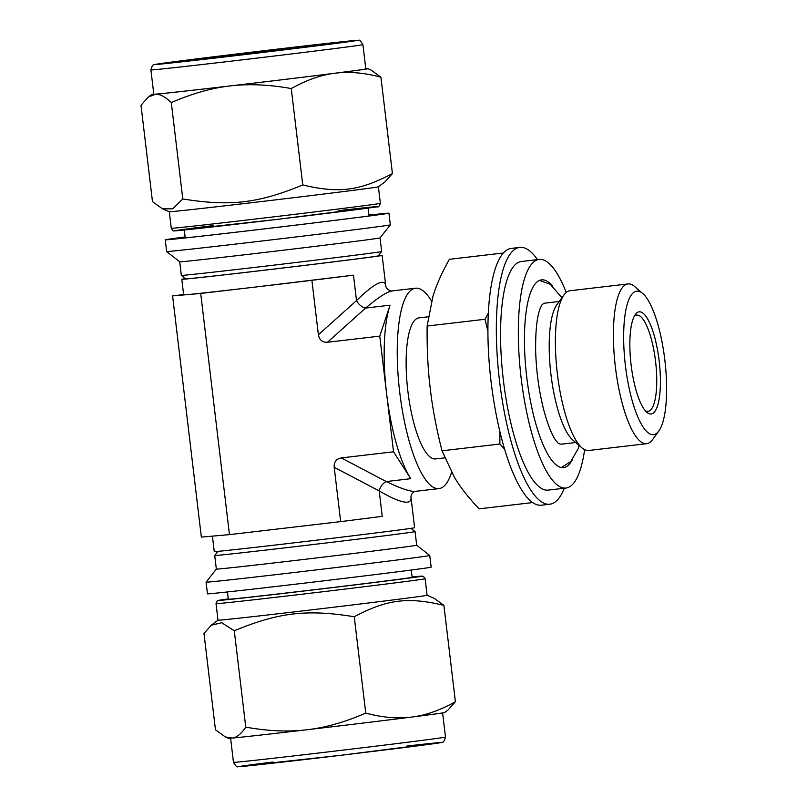 <?xml version="1.0" encoding="UTF-8"?>
<svg xmlns="http://www.w3.org/2000/svg" width="807" height="807" viewBox="0 0 807 807"><rect width="100%" height="100%" fill="white"/><g stroke="black" fill="none" stroke-linecap="round" stroke-linejoin="round"><path stroke-width="1.21" d="M443.911 605.371L433.984 598.219L427.105 595.263A105.293 0.807 173.2 0 1 423.08 595.969A105.293 0.807 173.2 0 1 308.103 610.263A105.293 0.807 173.2 0 1 218.001 620.2L211.313 625.203L221.703 622.742L234.282 630.771C278.607 612.402 306.831 609.103 354.253 616.74C386.987 599.389 408.08 596.716 443.911 605.371L455.4 701.737C440.703 709.948 426.691 714.992 413.366 716.848L410.077 717.262C396.711 718.785 381.933 717.403 365.742 713.106L354.253 616.74M413.366 716.848A108.844 0.837 173.2 0 0 444.647 712.531L448.067 709.978L455.4 701.737M365.742 713.106C345.82 721.781 326.946 727.248 309.111 729.498L304.703 730.012C286.828 731.939 267.188 730.981 245.772 727.137C241.303 733.856 236.814 737.497 232.325 738.062L225.395 736.962L215.469 729.81L203.979 633.445L211.313 625.203M245.772 727.137L234.282 630.771M426.842 567.916A112.637 0.868 173.2 0 1 303.846 583.209A112.637 0.868 173.2 0 1 207.46 593.831L206.067 582.16A112.637 0.868 173.2 0 1 206.078 582.16A112.637 0.868 173.2 0 0 302.454 571.538A112.637 0.868 173.2 0 0 425.45 556.245A112.637 0.868 173.2 0 0 429.758 555.488L431.15 567.16A112.637 0.868 173.2 0 1 426.842 567.916M304.703 730.012A108.844 0.837 173.2 0 1 232.325 738.062M410.077 717.262A108.844 0.837 173.2 0 1 309.111 729.498M231.216 738.163A108.844 0.837 173.2 0 1 228.522 738.304L225.395 736.962M416.684 545.209A100.885 0.777 173.2 0 1 416.694 545.209L429.748 555.488A112.637 0.868 173.2 0 1 429.758 555.488M410.955 528.353L415.07 531.591A100.885 0.777 173.2 0 1 415.07 531.601L416.694 545.209A100.885 0.777 173.2 0 1 412.841 545.885A100.885 0.777 173.2 0 1 302.675 559.584A100.885 0.777 173.2 0 1 216.347 569.106L206.078 582.16M415.07 531.601A100.885 0.777 173.2 0 1 411.217 532.267A100.885 0.777 173.2 0 1 301.051 545.966A100.885 0.777 173.2 0 1 214.723 555.488A100.885 0.777 173.2 0 1 214.733 555.478L216.347 569.106M411.267 570.024L412.135 577.328A92.553 0.716 173.2 0 1 408.604 577.943A92.553 0.716 173.2 0 1 307.528 590.512A92.553 0.716 173.2 0 1 228.331 599.248L227.453 591.945M392.424 173.555C359.69 190.906 338.597 193.579 302.756 184.924C258.442 203.293 230.217 206.592 182.796 198.956L172.718 208.872L162.409 208.781L152.483 201.629L140.993 105.263L148.337 97.022L155.559 94.248C160.089 94.016 165.334 96.8 171.306 102.59C191.229 93.925 210.102 88.457 227.937 86.198L232.345 85.683C250.21 83.767 269.861 84.725 291.266 88.558C305.974 80.347 319.986 75.303 333.301 73.447L336.6 73.034C349.956 71.51 364.734 72.892 380.924 77.19L392.424 173.555L385.08 181.797L378.382 186.81A105.293 0.807 173.2 0 1 374.377 187.506A105.293 0.807 173.2 0 1 260.086 201.71A105.293 0.807 173.2 0 1 169.309 211.737L162.409 208.781M291.266 88.558L302.756 184.924M171.306 102.59L182.796 198.956M380.924 77.19L371.008 70.038L367.881 68.696A108.844 0.837 173.2 0 1 336.6 73.034M185.136 237.006A110.428 0.847 173.2 0 0 167.442 239.588A110.428 0.847 173.2 0 0 262.356 229.107A110.428 0.847 173.2 0 0 382.528 214.168A110.428 0.847 173.2 0 0 386.745 213.431A110.428 0.847 173.2 0 0 368.94 215.086A112.637 0.868 173.2 0 1 388.934 213.169A112.637 0.868 173.2 0 1 384.636 213.916A112.637 0.868 173.2 0 1 261.639 229.208A112.637 0.868 173.2 0 1 165.253 239.84A112.637 0.868 173.2 0 1 185.126 236.976M154.44 94.338A108.844 0.837 173.2 0 1 151.746 94.469A108.844 0.837 173.2 0 1 153.784 94.066M227.937 86.198A108.844 0.837 173.2 0 1 155.559 94.248M333.301 73.447A108.844 0.837 173.2 0 1 232.345 85.683M365.803 68.787A108.844 0.837 173.2 0 1 367.881 68.696M362.918 44.637L365.823 68.948A106.756 0.817 173.2 0 1 361.748 69.664A106.756 0.817 173.2 0 1 245.167 84.16A106.756 0.817 173.2 0 1 153.804 94.227L150.909 69.916C152.725 62.795 154.187 65.347 156.064 64.257L284.125 48.339A101.864 0.787 173.2 0 1 326.674 44.597A101.864 0.787 173.2 0 1 158.222 64.308A101.864 0.787 173.2 0 1 284.114 48.339L358.742 40.36C359.196 39.472 360.588 40.895 362.918 44.637A106.756 0.817 173.2 0 1 358.843 45.353A106.756 0.817 173.2 0 1 242.261 59.849A106.756 0.817 173.2 0 1 150.909 69.916M388.934 213.169L390.326 224.84A112.637 0.868 173.2 0 1 386.028 225.587A112.637 0.868 173.2 0 1 263.455 240.829A112.637 0.868 173.2 0 1 166.645 251.512L165.253 239.84M390.326 224.84L380.047 237.904A100.885 0.777 173.2 0 1 380.047 237.904A100.885 0.777 173.2 0 1 376.193 238.569A100.885 0.777 173.2 0 1 266.411 252.228A100.885 0.777 173.2 0 1 179.709 261.791L166.645 251.512M380.047 237.904L381.671 251.512A100.885 0.777 173.2 0 1 381.671 251.522A100.885 0.777 173.2 0 1 377.817 252.188A100.885 0.777 173.2 0 1 268.035 265.836A100.885 0.777 173.2 0 1 181.333 275.409A100.885 0.777 173.2 0 1 181.333 275.399L179.709 261.791M381.671 251.522L378.241 255.869A96.961 0.746 173.2 0 1 374.539 256.515A96.961 0.746 173.2 0 1 269.024 269.639A96.961 0.746 173.2 0 1 185.691 278.839L181.333 275.409M321.327 44.809A68.07 0.525 173.2 0 1 247.255 54.019A68.07 0.525 173.2 0 1 188.747 60.475A68.07 0.525 173.2 0 1 256.273 51.89A68.07 0.525 173.2 0 1 323.92 44.355A68.07 0.525 173.2 0 1 321.327 44.809M410.955 497.173C410.904 494.56 413.194 491.675 415.595 491.332C410.481 491.836 400.726 488.578 386.301 481.557A9.795 6.123 -62.3 0 0 379.209 490.928C393.13 499.008 402.602 502.741 407.626 502.125C410.188 501.732 411.298 500.088 410.965 497.193L410.945 497.011M393.544 451.799L379.744 336.136L390.053 305.197A100.885 27.791 83.3 0 0 386.644 393.967A100.885 27.791 83.3 0 0 410.743 478.692L393.544 451.799L341.29 457.912C336.277 458.85 333.906 461.977 334.199 467.283L340.675 521.615L229.46 534.627L201.357 537.109L172.597 295.927L183.613 294.525M431.553 301.082A100.885 27.791 83.3 0 0 415.524 288.2A100.885 27.791 83.3 0 0 415.302 288.23A100.885 27.791 83.3 0 0 399.687 392.031A100.885 27.791 83.3 0 0 438.968 488.598A100.885 27.791 83.3 0 0 451.577 472.438M390.053 305.197L365.611 308.062C378.15 297.501 386.926 291.801 391.93 290.964L415.524 288.2M365.611 308.062A9.795 6.053 48.1 0 1 356.512 300.587L318.392 334.774C319.36 339.989 322.397 342.481 327.501 342.249L365.611 308.062M385.786 286.031L385.776 285.92C385.433 283.166 383.981 281.976 381.418 282.339C376.425 283.176 368.123 289.259 356.512 300.587L353.476 275.167A100.885 0.777 173.2 0 1 256.303 286.939L200.701 293.445L229.46 534.627M379.744 336.136L327.501 342.249M410.965 497.193L414.606 527.707A100.885 0.777 173.2 0 1 410.753 528.383A100.885 0.777 173.2 0 1 300.587 542.072A100.885 0.777 173.2 0 1 214.259 551.595L212.423 536.13M334.199 467.283L379.209 490.928L382.236 516.349L340.675 521.615M353.476 275.167L256.303 286.939A100.885 0.777 173.2 0 1 186.649 294.686A100.885 0.777 173.2 0 1 183.643 294.858L181.797 279.293A100.885 0.777 173.2 0 1 185.449 278.647M200.701 293.445L172.597 295.927M311.916 280.433L318.392 334.774M378.433 255.637A100.885 0.777 173.2 0 1 382.135 255.405A100.885 0.777 173.2 0 1 378.281 256.081A100.885 0.777 173.2 0 1 268.116 269.77A100.885 0.777 173.2 0 1 181.797 279.293M532.64 502.569L479.116 508.834C470.511 499.765 463.49 491.181 458.073 483.1L454.523 477.532L442.004 450.8C436.99 430.948 433.319 412.316 431.019 394.905L429.586 382.942C427.74 365.47 426.913 346.506 427.125 326.038L484.997 319.269L487.932 331.455M503.437 252.984L449.368 259.309C443.154 270.395 438.383 280.624 435.044 289.975L432.915 296.371L427.125 326.038M499.866 431.584L499.876 444.032L442.004 450.8M499.876 444.032L504.546 449.085M488.366 313.055L484.997 319.269M428.265 316.788L418.994 317.877A71.006 19.57 83.3 0 0 418.843 317.897A71.006 19.57 83.3 0 0 407.848 390.961A71.006 19.57 83.3 0 0 435.498 458.931L444.667 457.851M537.533 259.632A129.281 35.619 83.3 0 0 519.769 247.406L511.345 248.395A129.281 35.619 83.3 0 0 511.063 248.435A129.281 35.619 83.3 0 0 491.049 381.459A129.281 35.619 83.3 0 0 541.396 505.212L549.809 504.224A129.281 35.619 83.3 0 0 564.285 488.235M519.769 247.406A129.281 35.619 83.3 0 0 519.486 247.446A129.281 35.619 83.3 0 0 499.472 380.47A129.281 35.619 83.3 0 0 549.809 504.224M566.221 292.447A115.078 31.705 83.3 0 0 539.187 259.43L521.413 261.518A115.078 31.705 83.3 0 0 521.161 261.549A115.078 31.705 83.3 0 0 503.346 379.956A115.078 31.705 83.3 0 0 548.165 490.121L565.929 488.043A115.078 31.705 83.3 0 0 584.621 449.681M539.187 259.43A115.078 31.705 83.3 0 0 538.935 259.471A115.078 31.705 83.3 0 0 521.12 377.878A115.078 31.705 83.3 0 0 565.929 488.043M552.26 285.799A94.52 26.046 83.3 0 0 541.578 279.868A94.52 26.046 83.3 0 0 541.366 279.888A94.52 26.046 83.3 0 0 526.739 377.141A94.52 26.046 83.3 0 0 563.538 467.616A94.52 26.046 83.3 0 0 572.567 459.385M559.231 301.465L545.582 303.059A71.006 19.57 83.3 0 0 545.431 303.079A71.006 19.57 83.3 0 0 542.072 304.753M542.022 304.794L540.357 308.022C536.998 316.384 535.434 330.577 535.646 350.601C536.231 370.877 538.854 390.356 543.525 409.058C547.62 424.361 551.776 434.902 555.983 440.683L558.303 443.295A71.006 19.57 83.3 0 0 562.086 444.112L575.734 442.518M642.755 293.506L634.685 286.566A80.407 22.152 83.3 0 0 627.987 283.953L569.954 290.742A80.407 22.152 83.3 0 0 569.782 290.762A80.407 22.152 83.3 0 0 564.043 294.827L556.85 304.743A71.006 19.57 83.3 0 0 550.888 373.934A71.006 19.57 83.3 0 0 572.657 439.876L581.948 447.865A80.407 22.152 83.3 0 0 588.646 450.477L646.669 443.689A80.407 22.152 83.3 0 0 652.591 439.593L658.845 430.978A72.237 19.903 83.3 0 0 664.907 360.598A72.237 19.903 83.3 0 0 642.755 293.506A72.237 19.903 83.3 0 0 636.582 291.186A72.237 19.903 83.3 0 0 626.837 375.87A72.237 19.903 83.3 0 0 658.845 430.978M564.043 294.827A80.407 22.152 83.3 0 0 557.294 373.187A80.407 22.152 83.3 0 0 581.948 447.865M627.987 283.953A80.407 22.152 83.3 0 0 627.806 283.973A80.407 22.152 83.3 0 0 615.358 366.711A80.407 22.152 83.3 0 0 646.669 443.689M639.043 311.845A51.416 14.163 83.3 0 0 635.381 314.448A51.416 14.163 83.3 0 0 631.064 364.552A51.416 14.163 83.3 0 0 646.831 412.306A51.416 14.163 83.3 0 0 659.904 368.466A51.416 14.163 83.3 0 0 639.043 311.845M645.348 410.813A48.481 13.356 83.3 0 0 647.96 411.388A48.481 13.356 83.3 0 0 655.597 361.677A48.481 13.356 83.3 0 0 636.693 315.083A48.481 13.356 83.3 0 0 636.592 315.093A48.481 13.356 83.3 0 0 634.282 316.253M407 746.011A101.864 0.787 173.2 0 1 413.093 746.425A101.864 0.787 173.2 0 1 267.167 763.826A101.864 0.787 173.2 0 1 272.988 761.99M441.409 737.8A106.756 0.817 173.2 0 1 324.828 752.285A106.756 0.817 173.2 0 1 233.475 762.363C235.815 766.105 237.208 767.528 237.661 766.64L341.845 755.16L441.379 742.541C441.893 741.613 443.588 744.347 445.494 737.084A106.756 0.817 173.2 0 1 441.409 737.8M427.105 595.273L425.128 578.74A105.293 0.807 173.2 0 1 421.113 579.436A105.293 0.807 173.2 0 1 306.135 593.73A105.293 0.807 173.2 0 1 216.034 603.666L218.001 620.2M425.128 578.74L423.433 576.41L422.232 576.127L412.095 576.995A102.348 0.787 173.2 0 1 320.329 589.07A102.348 0.787 173.2 0 1 228.29 598.915L218.122 600.489L216.71 601.427L216.034 603.666M378.392 186.8L380.369 203.334A105.293 0.807 173.2 0 1 376.344 204.03A105.293 0.807 173.2 0 1 261.367 218.324A105.293 0.807 173.2 0 1 171.266 228.26L169.299 211.737M338.819 210.617A102.348 0.787 173.2 0 1 350.914 210.345A102.348 0.787 173.2 0 1 201.548 228.149A102.348 0.787 173.2 0 1 213.361 225.577M410.743 478.692L386.301 481.557L341.29 457.912M217.971 551.363L214.733 555.478M230.6 738.213L233.475 762.363M442.609 712.934L445.494 737.084M151.746 94.469L148.337 97.022M380.369 203.334C379.34 206.35 378.251 207.5 377.091 206.784L277.83 219.312L173.757 230.832C173.313 231.327 172.486 230.469 171.266 228.26M184.299 230.005L185.247 237.924M368.113 208.085L369.051 216.004M415.595 491.332L438.968 488.598M392.131 290.944C392.747 291.377 386.371 290.439 385.776 285.94L382.135 255.405M561.924 297.753L550.253 284.276L539.51 280.422M561.4 467.546L570.852 461.443L578.125 448.763L579.214 445.514"/></g></svg>
